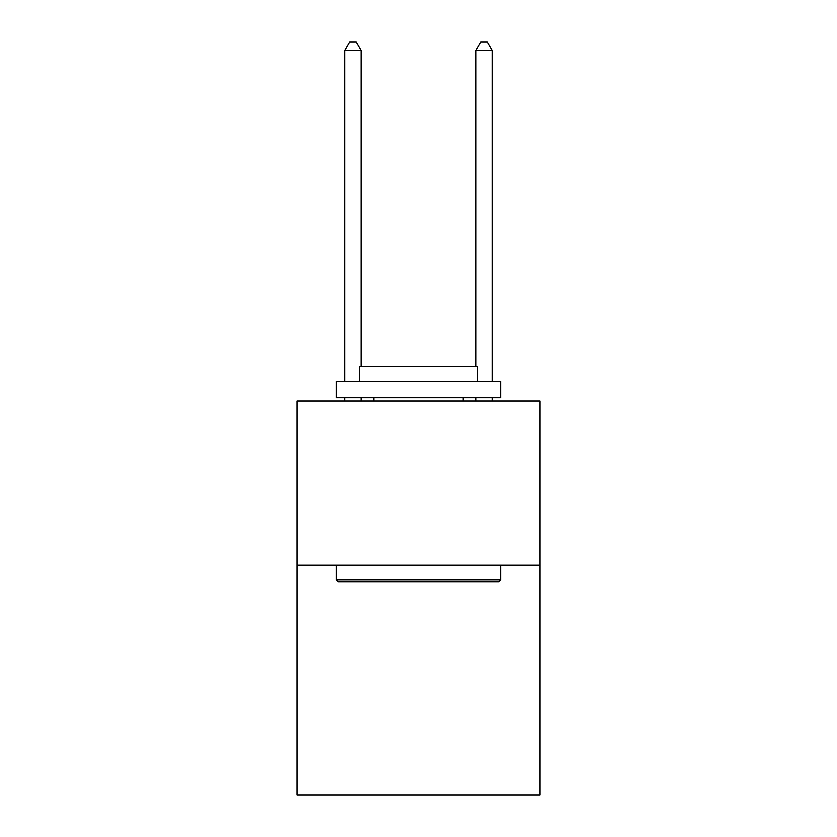 <?xml version="1.0" encoding="UTF-8"?>
<svg xmlns="http://www.w3.org/2000/svg" width="837" height="837" viewBox="0 0 837 837"><rect width="100%" height="100%" fill="white"/><g stroke="black" fill="none" stroke-linecap="round" stroke-linejoin="round"><path stroke-width="1.26" d="M540.001 565.289L540.001 795.15L296.999 795.15L296.999 401.101L540.001 401.101L540.001 565.289L296.999 565.289M338.378 581.705L336.401 579.738L500.599 579.738L498.622 581.705L338.378 581.705M500.599 381.39L500.599 397.816L336.401 397.816L336.401 381.39L500.599 381.39M359.387 381.39L359.387 366.292L477.613 366.292L477.613 381.39M500.599 565.289L500.599 579.738M336.401 565.289L336.401 579.738M463.164 397.816L463.164 401.101M373.836 397.816L373.836 401.101M361.029 366.292L361.029 50.387L344.614 50.387L344.614 381.39M344.614 397.816L344.614 401.101M361.029 397.816L361.029 401.101M344.614 50.387L349.542 41.85L356.112 41.85L361.029 50.387M492.386 401.101L492.386 397.816M492.386 381.39L492.386 50.387L475.971 50.387L475.971 366.292M475.971 401.101L475.971 397.816M475.971 50.387L480.888 41.85L487.458 41.85L492.386 50.387"/></g></svg>
